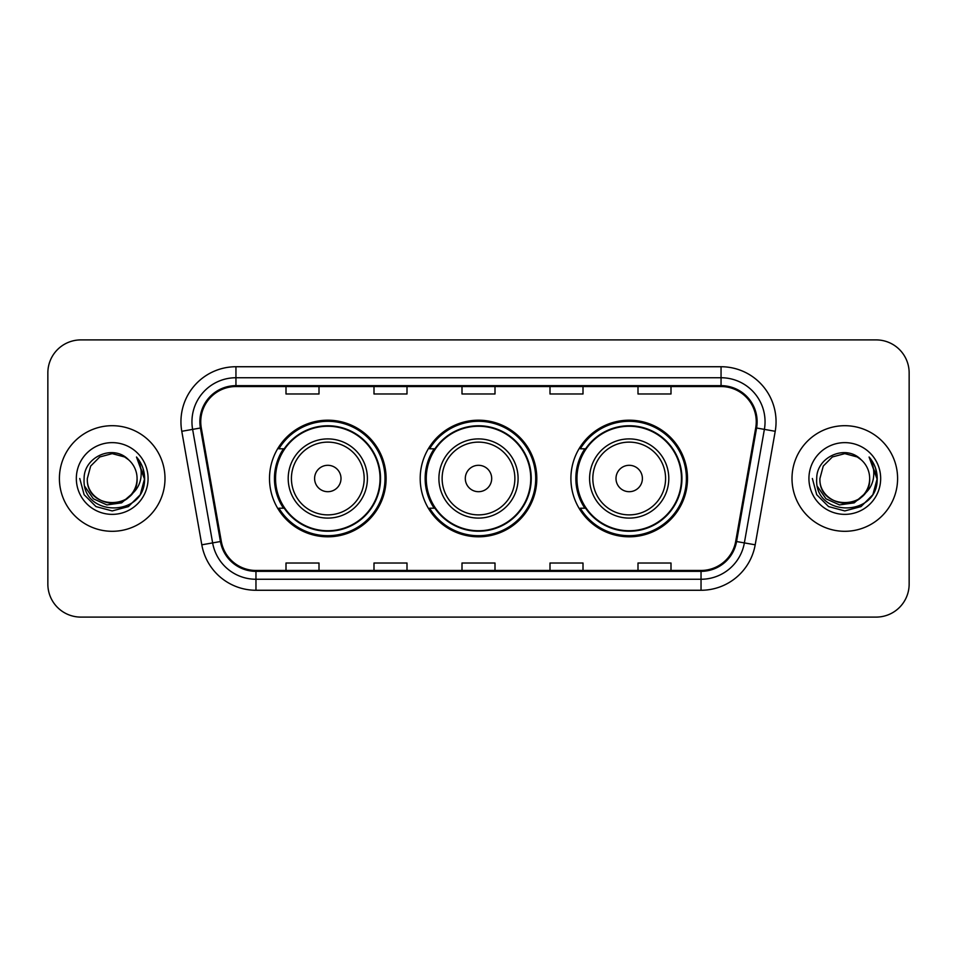 <?xml version="1.0" encoding="UTF-8"?>
<svg xmlns="http://www.w3.org/2000/svg" width="957" height="957" viewBox="0 0 957 957"><rect width="100%" height="100%" fill="white"/><g stroke="black" fill="none" stroke-linecap="round" stroke-linejoin="round"><path stroke-width="1.44" d="M570.898 478.5A58.305 58.305 0 0 0 629.204 536.805A58.305 58.305 0 0 0 687.497 478.5A58.305 58.305 0 0 0 629.204 420.195A58.305 58.305 0 0 0 570.898 478.5M420.195 478.5A58.305 58.305 0 0 0 478.5 536.805A58.305 58.305 0 0 0 536.805 478.5A58.305 58.305 0 0 0 478.5 420.195A58.305 58.305 0 0 0 420.195 478.5M269.503 478.5A58.305 58.305 0 0 0 327.796 536.805A58.305 58.305 0 0 0 386.102 478.5A58.305 58.305 0 0 0 327.796 420.195A58.305 58.305 0 0 0 269.503 478.5M283.487 508.203A53.353 53.353 0 0 1 283.487 448.797M434.179 508.203A53.353 53.353 0 0 1 434.179 448.797M584.883 508.203A53.353 53.353 0 0 1 584.883 448.797M47.85 372.895L47.85 584.105A33.005 33.005 0 0 0 80.855 617.098L876.145 617.098A33.005 33.005 0 0 0 909.15 584.105L909.15 372.895A33.005 33.005 0 0 0 876.145 339.902L80.855 339.902A33.005 33.005 0 0 0 47.85 372.895L47.85 584.105M59.406 478.5A52.802 52.802 0 0 0 112.196 531.302A52.802 52.802 0 0 0 164.999 478.5A52.802 52.802 0 0 0 112.196 425.698A52.802 52.802 0 0 0 59.406 478.5A52.802 52.802 0 0 0 112.196 531.302A52.802 52.802 0 0 0 164.999 478.5A52.802 52.802 0 0 0 112.196 425.698A52.802 52.802 0 0 0 59.406 478.5M792.001 478.5A52.802 52.802 0 0 0 844.804 531.302A52.802 52.802 0 0 0 897.594 478.5A52.802 52.802 0 0 0 844.804 425.698A52.802 52.802 0 0 0 792.001 478.5A52.802 52.802 0 0 0 844.804 531.302A52.802 52.802 0 0 0 897.594 478.5A52.802 52.802 0 0 0 844.804 425.698A52.802 52.802 0 0 0 792.001 478.5M200.755 421.738A35.206 35.206 0 0 1 235.948 386.544L721.052 386.544A35.206 35.206 0 0 1 755.719 427.851L735.694 541.375A35.206 35.206 0 0 1 701.038 570.456L255.962 570.456A35.206 35.206 0 0 1 221.306 541.375L201.281 427.851A35.206 35.206 0 0 1 200.755 421.738M199.869 421.738A36.079 36.079 0 0 0 200.42 428.006L220.433 541.53A36.079 36.079 0 0 0 255.962 571.341L701.038 571.341A36.079 36.079 0 0 0 736.567 541.53L756.58 428.006A36.079 36.079 0 0 0 721.052 385.659L235.948 385.659A36.079 36.079 0 0 0 199.869 421.738M181.782 431.296A55.004 55.004 0 0 1 235.948 366.734L721.052 366.734A55.004 55.004 0 0 1 775.218 431.296L755.193 544.808A55.004 55.004 0 0 1 701.038 590.266L255.962 590.266A55.004 55.004 0 0 1 201.807 544.808L181.782 431.296L192.62 429.382A43.998 43.998 0 0 1 235.948 377.74L721.052 377.74A43.998 43.998 0 0 1 764.38 429.382L744.367 542.906A43.998 43.998 0 0 1 701.038 579.26L255.962 579.26A43.998 43.998 0 0 1 212.633 542.906L192.62 429.382A43.998 43.998 0 0 1 191.95 421.738M876.145 339.902L80.855 339.902M80.855 617.098L876.145 617.098M909.15 584.105L909.15 372.895M462.004 386.544L462.004 393.985L494.996 393.985L494.996 386.544M373.996 386.544L373.996 393.985L407 393.985L407 386.544M285.999 386.544L285.999 393.985L319.004 393.985L319.004 386.544M550 386.544L550 393.985L583.004 393.985L583.004 386.544M637.996 386.544L637.996 393.985L671.001 393.985L671.001 386.544M494.996 570.456L494.996 563.015L462.004 563.015L462.004 570.456M407 570.456L407 563.015L373.996 563.015L373.996 570.456M319.004 570.456L319.004 563.015L285.999 563.015L285.999 570.456M583.004 570.456L583.004 563.015L550 563.015L550 570.456M671.001 570.456L671.001 563.015L637.996 563.015L637.996 570.456M131.253 494.47C118.058 512.318 86.034 500.906 87.338 478.5C85.807 510.583 138.586 510.583 137.066 478.5C138.586 510.583 85.807 510.583 87.338 478.5L90.664 466.071L99.767 456.968L112.196 453.63L124.637 456.968L128.489 459.707C113.225 443.713 83.845 456.896 84.12 478.5C81.333 516.888 143.574 517.893 144.579 480.366L144.627 478.5C144.531 470.342 141.827 463.188 136.492 457.015C140.547 463.667 141.971 470.832 140.775 478.5C139.614 485.02 136.444 490.343 131.253 494.47A24.87 24.87 0 0 0 137.066 478.5C138.586 510.583 85.807 510.583 87.338 478.5L90.664 466.071L99.767 456.968M137.066 478.5A24.87 24.87 0 0 0 128.489 459.707M132.844 493.142L121.611 502.856L106.897 504.913L93.355 498.788L84.898 486.563M76.333 478.5A35.864 35.864 0 0 0 112.196 514.364A35.864 35.864 0 0 0 148.072 478.5A35.864 35.864 0 0 0 112.196 442.636A35.864 35.864 0 0 0 76.333 478.5M136.492 457.015L144.615 479.445L143.107 468.679L144.615 479.445L143.107 468.679L144.615 479.445L136.731 457.29L144.615 479.445L136.731 457.29L144.627 478.5L140.284 494.709L128.417 506.588L112.196 510.93L95.987 506.588L84.12 494.709L79.766 478.5M136.731 457.29L144.615 479.457M341.003 478.5A13.195 13.195 0 0 0 327.796 465.305A13.195 13.195 0 0 0 314.602 478.5A13.195 13.195 0 0 0 327.796 491.695A13.195 13.195 0 0 0 341.003 478.5M367.404 478.5A39.596 39.596 0 0 0 327.796 438.904A39.596 39.596 0 0 0 288.201 478.5A39.596 39.596 0 0 0 327.796 518.096A39.596 39.596 0 0 0 367.404 478.5A39.596 39.596 0 0 1 327.796 518.096A39.596 39.596 0 0 1 288.201 478.5M380.049 478.5A52.252 52.252 0 0 0 327.796 426.248A52.252 52.252 0 0 0 275.544 478.5A52.252 52.252 0 0 0 327.796 530.752A52.252 52.252 0 0 0 380.049 478.5M385.001 478.5A57.205 57.205 0 0 1 278.918 508.203L284.217 508.203A52.743 52.743 0 0 0 380.539 478.632A52.743 52.743 0 0 0 284.217 448.797L278.918 448.797A57.205 57.205 0 0 1 385.001 478.5M491.695 478.5A13.195 13.195 0 0 0 478.5 465.305A13.195 13.195 0 0 0 465.305 478.5A13.195 13.195 0 0 0 478.5 491.695A13.195 13.195 0 0 0 491.695 478.5M518.096 478.5A39.596 39.596 0 0 0 478.5 438.904A39.596 39.596 0 0 0 438.904 478.5A39.596 39.596 0 0 0 478.5 518.096A39.596 39.596 0 0 0 518.096 478.5A39.596 39.596 0 0 1 478.5 518.096A39.596 39.596 0 0 1 438.904 478.5M530.752 478.5A52.252 52.252 0 0 0 478.5 426.248A52.252 52.252 0 0 0 426.248 478.5A52.252 52.252 0 0 0 478.5 530.752A52.252 52.252 0 0 0 530.752 478.5M535.705 478.5A57.205 57.205 0 0 1 429.609 508.203L434.921 508.203A52.743 52.743 0 0 0 531.243 478.632A52.743 52.743 0 0 0 434.921 448.797L429.609 448.797A57.205 57.205 0 0 1 535.705 478.5M642.398 478.5A13.195 13.195 0 0 0 629.204 465.305A13.195 13.195 0 0 0 615.997 478.5A13.195 13.195 0 0 0 629.204 491.695A13.195 13.195 0 0 0 642.398 478.5M668.799 478.5A39.596 39.596 0 0 0 629.204 438.904A39.596 39.596 0 0 0 589.596 478.5A39.596 39.596 0 0 0 629.204 518.096A39.596 39.596 0 0 0 668.799 478.5A39.596 39.596 0 0 1 629.204 518.096A39.596 39.596 0 0 1 589.596 478.5M681.456 478.5A52.252 52.252 0 0 0 629.204 426.248A52.252 52.252 0 0 0 576.951 478.5A52.252 52.252 0 0 0 629.204 530.752A52.252 52.252 0 0 0 681.456 478.5M686.396 478.5A57.205 57.205 0 0 1 580.313 508.203L585.612 508.203A52.743 52.743 0 0 0 681.946 478.632A52.743 52.743 0 0 0 585.612 448.797L580.313 448.797A57.205 57.205 0 0 1 686.396 478.5M869.662 478.5C871.193 510.583 818.414 510.583 819.934 478.5L823.259 466.071L832.363 456.968L844.804 453.63L857.233 456.968L861.085 459.707C845.832 443.713 816.453 456.896 816.728 478.5C813.928 516.888 876.169 517.893 877.174 480.366L877.234 478.5C877.138 470.342 874.423 463.188 869.088 457.015C873.143 463.667 874.578 470.832 873.37 478.5C872.21 485.02 869.04 490.343 863.86 494.47A24.87 24.87 0 0 0 869.662 478.5C871.193 510.583 818.414 510.583 819.934 478.5L823.259 466.071L832.363 456.968L844.804 453.63L857.233 456.968L861.085 459.707A24.87 24.87 0 0 1 869.662 478.5C871.193 510.583 818.414 510.583 819.934 478.5C818.642 500.906 850.653 512.318 863.86 494.47M865.439 493.142L854.206 502.856L839.504 504.913L825.963 498.788L817.505 486.563M808.928 478.5A35.864 35.864 0 0 0 844.804 514.364A35.864 35.864 0 0 0 880.667 478.5A35.864 35.864 0 0 0 844.804 442.636A35.864 35.864 0 0 0 808.928 478.5M869.088 457.015L877.21 479.445L875.703 468.679L877.234 478.5M812.373 478.5L816.716 494.709L828.583 506.588L844.804 510.93L861.013 506.588L872.88 494.709L877.234 478.5L869.327 457.29L877.21 479.445L869.566 457.566M869.327 457.29L877.21 479.457M721.052 366.734L721.052 385.659M192.62 429.382L200.42 428.006M255.962 590.266L255.962 571.341M701.038 571.341L701.038 590.266M736.567 541.53L755.193 544.808M201.807 544.808L220.433 541.53M756.58 428.006L775.218 431.296M235.948 366.734L235.948 385.659M364.174 478.5A36.378 36.378 0 0 0 327.796 442.122A36.378 36.378 0 0 0 291.418 478.5A36.378 36.378 0 0 0 327.796 514.878A36.378 36.378 0 0 0 364.174 478.5M514.878 478.5A36.378 36.378 0 0 0 478.5 442.122A36.378 36.378 0 0 0 442.122 478.5A36.378 36.378 0 0 0 478.5 514.878A36.378 36.378 0 0 0 514.878 478.5M665.582 478.5A36.378 36.378 0 0 0 629.204 442.122A36.378 36.378 0 0 0 592.826 478.5A36.378 36.378 0 0 0 629.204 514.878A36.378 36.378 0 0 0 665.582 478.5"/></g></svg>
